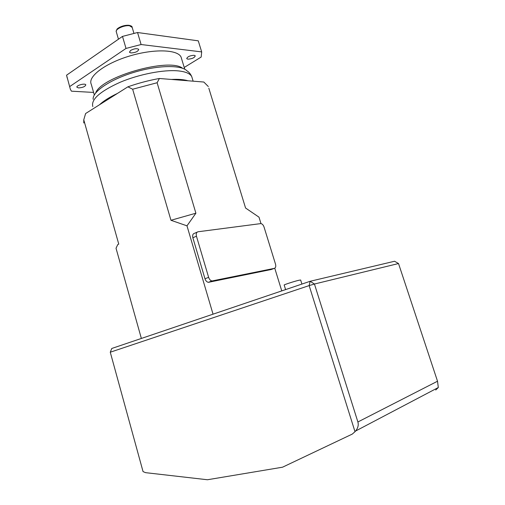 <?xml version="1.0" encoding="UTF-8"?>
<svg xmlns="http://www.w3.org/2000/svg" width="505" height="505" viewBox="0 0 505 505"><rect width="100%" height="100%" fill="white"/><g stroke="black" fill="none" stroke-linecap="round" stroke-linejoin="round"><path stroke-width="0.76" d="M207.454 479.75L282.535 467.201L352.275 434.092L355.002 431.687L309.148 285.596L110.273 352.212L143.054 471.613L145.61 472.667L207.454 479.75M110.273 352.212L111.782 348.469L310.146 281.285L309.148 285.596L314.438 284.025L357.887 421.978L437.519 381.224L398.521 263.541L314.438 284.025L310.146 281.285L394.563 261.249L398.521 263.541M437.519 381.224L438.315 387.524L435.72 390.012M285.596 289.599L284.189 285.041C283.185 284.934 294.686 281.203 299.08 280.224L300.645 280.022M355.002 431.687L355.589 431.03C357.988 428.038 358.758 425.021 357.887 421.978M197.139 232.161L194.482 233.31C192.847 233.777 192.304 235.261 192.859 237.748L204.973 278.747C205.686 280.812 206.804 282.011 208.338 282.333L271.191 269.518M208.817 88.205L245.569 208.022L258.996 217.163L260.984 223.601M274.758 268.224L281.758 290.899M208.306 86.525L203.818 82.031L159.397 78.49L157.112 82.744L195.896 213.205L186.983 225.836L213.041 314.173M186.983 225.836L170.961 220.275L132.651 89.227L127.898 86.822L85.616 113.53L83.761 119.805L118.757 244.111L117.753 244.571L116.03 248.252L141.362 338.451M127.898 86.822C138.351 83.148 148.849 80.371 159.397 78.49M85.137 115.071L85.616 113.53M93.589 92.428L71.464 91.184L70.397 89.379L66.565 75.195L122.488 36.404L126.016 48.436L141.103 44.528L137.543 32.522L198.269 40.836L201.678 51.908L201.173 57.052L184.224 67.462M69.747 86.538L126.016 48.436M141.103 44.528L201.678 51.908M122.488 36.404L137.543 32.522M67.247 78.142L66.565 75.195M130.928 52.943C135.479 52.69 138.08 51.51 138.73 49.402C137.013 48.209 134.305 48.556 130.599 50.437L129.444 52.236L130.928 52.943M187.873 59.18C192.077 58.883 194.545 57.766 195.265 55.828L194.135 55.297C189.918 55.588 187.443 56.699 186.717 58.637L187.873 59.18M78.578 87.914C82.807 87.618 85.212 86.589 85.799 84.827C85.212 82.915 75.908 85.471 76.937 87.258L78.578 87.914M181.56 58.687L181.08 57.097C177.855 49.484 154.025 48.587 129.45 56.061C104.838 63.441 87.535 76.754 91.247 84.215L94.309 94.959M182.621 68.289C169.358 57.368 101.17 76.653 95.634 93.008M83.761 119.805L83.779 122.98M157.112 82.744L132.651 89.227M195.896 213.205L170.961 220.275M274.366 268.363L212.005 280.963C210.478 280.635 209.354 279.435 208.634 277.359L196.451 236.214C195.896 233.714 196.432 232.231 198.061 231.763L260.851 223.589C262.24 223.841 263.294 224.971 264.027 226.985L275.509 264.153C276.077 266.451 275.692 267.852 274.366 268.363L270.806 269.657M132.19 27.434L129.577 25.787C124.413 24.846 114.774 29.303 116.314 31.891L118.454 39.201M99.517 104.75C103.525 100.968 109.49 97.194 117.425 93.438M171.315 79.443C178.328 79.096 183.889 79.537 188.005 80.768M192.266 78.325L191.774 76.691C190.183 73.579 185.644 71.641 178.145 70.877C163.626 69.482 138.97 74.26 119.855 82.384C99.845 91.506 90.837 99.567 92.825 106.568M93.147 99.308C92.263 91.727 110.197 79.481 134.084 72.31C157.945 65.069 181.503 64.785 187.09 70.946C186.894 70.959 189.59 71.817 191.774 76.691L193.137 81.179M208.982 282.308L212.649 280.938M204.973 278.747L208.634 277.359M192.859 237.748L196.451 236.214M116.207 31.304L116.844 29.505C116.92 28.526 122.658 24.846 128.933 25.288C131.161 25.799 132.215 26.412 132.102 27.125L133.939 33.336M301.908 284.075L300.633 279.978M438.315 387.524L355.589 431.03M181.08 57.097L184.761 69.236M208.338 282.333L212.005 280.963"/></g></svg>

